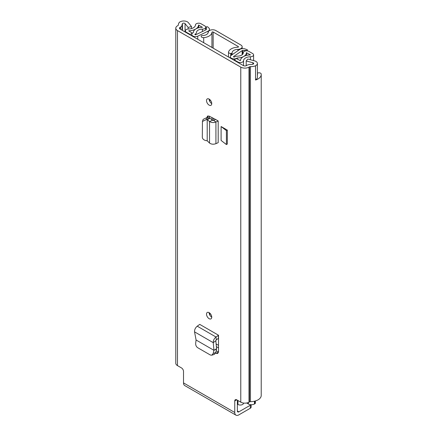 <?xml version="1.0" encoding="UTF-8"?>
<svg xmlns="http://www.w3.org/2000/svg" width="437" height="437" viewBox="0 0 437 437"><rect width="100%" height="100%" fill="white"/><g stroke="black" fill="none" stroke-linecap="round" stroke-linejoin="round"><path stroke-width="0.66" d="M209.132 312.646A3.693 2.13 60 0 1 211.546 315.902A3.693 2.13 60 0 1 210.978 318.863A3.693 2.13 60 0 1 209.132 318.677A3.693 2.13 60 0 1 206.717 315.421A3.693 2.13 60 0 1 207.285 312.46A3.693 2.13 60 0 1 209.132 312.646A3.693 2.13 60 0 0 211.743 317.169M221.1 126.528L221.1 140.446L226.415 144.554L226.415 130.636L221.1 126.528L227.316 130.117L226.415 130.636M226.415 144.554L227.316 144.035L227.316 130.117M234.751 400.997A2.841 1.639 60 0 1 235.341 399.697A2.841 1.639 60 0 1 236.761 399.839L234.751 400.997L234.751 412.484A5.823 3.365 120 0 0 235.958 415.15A5.823 3.365 120 0 0 238.87 414.86L250.325 408.251L250.325 405.23L238.87 411.845L237.362 410.977L237.362 400.188M236.761 399.839L240.776 402.16A5.823 3.365 0 0 0 249.014 402.16L249.456 401.903A1.42 0.819 180 0 1 250.456 401.663A10.799 6.233 0 0 0 261.222 395.43L261.222 74.547A10.799 6.233 0 0 0 261.168 73.919A2.13 1.229 0 0 0 260.556 73.17A2.13 1.229 0 0 0 258.6 72.837L258.234 72.886A1.136 0.655 0 0 0 257.393 73.323M255.536 79.692A5.113 2.955 0 0 0 257.393 77.415L257.393 63.491A5.113 2.955 0 0 1 255.427 65.818L255.536 65.883A10.799 6.233 180 0 1 250.456 66.626A1.42 0.819 0 0 0 249.456 66.866L249.014 67.123A5.823 3.365 180 0 1 240.776 67.123L177.482 30.579A5.823 3.365 180 0 1 175.778 28.197A5.823 3.365 180 0 1 177.482 25.821L177.925 25.564A1.42 0.819 0 0 0 178.34 24.991A10.799 6.233 180 0 1 179.629 22.058L179.738 22.118A5.113 2.955 0 0 1 187.386 21.85A5.113 2.955 0 0 1 188.413 22.702L191.488 26.553L188.134 27.444L185.059 23.593A1.42 0.819 180 0 0 184.769 23.358A1.42 0.819 180 0 0 182.426 23.669L182.426 30.415M235.958 415.15L184.72 385.565A5.823 3.365 -60 0 1 183.513 382.899L183.513 371.417A2.841 1.639 60 0 0 181.502 367.938L177.482 365.616L177.482 30.579M207.209 140.79L209.536 143.074C211.382 144.33 213.513 144.532 215.927 143.68L218.189 142.653L218.189 120.962L215.927 122.01C213.513 122.873 211.382 122.699 209.536 121.481L207.209 119.667L206.133 119.694L202.435 121.442L202.32 137.327C202.55 139.015 203.822 140.113 206.133 140.627L207.209 140.79L207.209 119.782L208.285 117.722L206.87 117.608L207.559 116.078L209.208 116.16L215.561 119.443L213.627 120.344L212.595 120.284L210.077 118.318L207.428 119.563M218.189 120.962L215.561 119.443M209.132 105.115A3.693 2.13 60 0 1 206.717 101.859A3.693 2.13 60 0 1 207.285 98.899A3.693 2.13 60 0 1 209.132 99.084A3.693 2.13 60 0 1 211.546 102.334A3.693 2.13 60 0 1 210.978 105.295A3.693 2.13 60 0 1 209.132 105.115M218.5 352.206L216.015 353.298L217.67 353.533L218.522 351.829L218.522 335.228L199.736 324.385L197.24 326.177C195.355 327.766 194.46 329.662 194.547 331.863L196.076 340.002L195.672 343.264C195.579 345.203 196.246 346.683 197.671 347.699L210.394 355.035L211.863 355.183L213.24 353.407L213.906 350.294L216.534 349.097L215.791 352.566L214.414 354.341L211.863 355.183M216.015 353.298L215.638 353.085M216.184 350.742L218.516 352.085M211.743 103.607A3.693 2.13 60 0 1 209.132 99.084M209.383 116.253L209.383 117.952M257.393 63.491A5.113 2.955 0 0 0 255.896 61.404A5.113 2.955 0 0 0 254.421 60.809L247.752 59.033L246.2 60.972L252.876 62.748A1.42 0.819 180 0 1 253.285 62.912A1.42 0.819 180 0 1 253.7 63.491A1.42 0.819 180 0 1 252.739 64.266A7.107 4.102 180 0 1 250.445 64.49A5.113 2.955 0 0 0 246.845 65.359L246.402 65.61A2.13 1.229 180 0 1 243.393 65.61L180.093 29.071A2.13 1.229 180 0 1 179.47 28.197A2.13 1.229 180 0 1 180.093 27.329L180.536 27.072A5.113 2.955 0 0 0 182.038 24.996A7.107 4.102 180 0 1 182.426 23.669M257.393 75.344A7.107 4.102 0 0 0 257.53 74.547A7.107 4.102 0 0 0 257.393 73.749M255.536 65.883L255.536 80.037A10.799 6.233 0 0 0 261.222 74.547M175.778 28.197L175.778 363.24A5.823 3.365 0 0 0 177.482 365.616M237.362 410.977A2.13 1.229 120 0 0 237.804 411.949A2.13 1.229 120 0 0 238.87 411.845M251.155 404.728L251.155 407.087A2.841 1.639 180 0 1 250.325 408.251M250.325 405.23A2.841 1.639 0 0 0 250.925 404.717M191.488 28.585L191.488 26.553M188.134 29.006L188.134 27.444M246.2 65.714L246.2 60.972M206.941 117.613L207.444 117.302L207.875 115.942M209.536 143.074L209.536 121.481L212.595 120.284M208.285 117.722L210.077 118.318M206.133 119.694L206.87 117.608L203.167 119.356L202.435 121.442M214.299 350.108L216.566 348.688L215.829 340.729L216.299 339.833L218.522 338.265L218.221 335.441L218.522 335.228M216.566 348.688L216.534 349.097M215.829 340.729L213.245 342.663L213.955 350.321L196.076 340.002M194.547 331.863L213.245 342.663C213.19 340.478 214.108 338.593 215.998 337.009L218.221 335.441M238.263 47.109L238.263 46.53A0.71 0.41 0 0 1 238.476 46.819A0.71 0.41 0 0 1 237.788 47.229A9.734 5.621 180 0 0 228.535 51.981A2.13 1.229 0 0 0 228.507 52.172A2.13 1.229 0 0 0 230.714 53.401L231.43 53.385A0.71 0.41 0 0 0 232.118 52.975A0.71 0.41 0 0 0 232.118 52.964A6.036 3.485 180 0 1 232.113 52.844A6.036 3.485 180 0 1 237.93 49.359A4.403 2.546 0 0 0 242.169 46.819A4.403 2.546 0 0 0 240.88 45.022L215.763 30.519A4.403 2.546 0 0 0 211.038 29.951A4.403 2.546 0 0 0 208.247 32.223A6.036 3.485 180 0 1 202.003 35.577A0.71 0.41 0 0 0 201.271 35.976L201.244 36.386A2.13 1.229 0 0 0 201.244 36.429A2.13 1.229 0 0 0 203.702 37.648L203.702 42.7M238.263 46.53L213.152 32.027A0.71 0.41 0 0 0 212.387 31.934A0.71 0.41 0 0 0 211.94 32.305A9.734 5.621 180 0 1 203.702 37.648M250.423 54.936L250.325 54.958A10.089 5.823 180 0 0 240.416 60.683L236.362 58.536L234.15 59.814L237.963 62.016A3.267 1.885 0 0 0 241.497 62.431A3.267 1.885 0 0 0 243.54 60.71A6.965 4.02 180 0 1 250.379 56.766A3.267 1.885 0 0 0 253.591 54.876A3.267 1.885 0 0 0 252.635 53.543L248.861 51.364A3.267 1.885 0 0 0 245.299 50.96A3.267 1.885 0 0 0 243.283 52.702A5.894 3.403 180 0 1 243.283 52.751A5.894 3.403 180 0 1 237.329 56.154A3.267 1.885 0 0 0 234.991 56.706L234.489 56.996A0.568 0.328 180 0 1 233.686 56.996L233.511 56.575L242.164 50.621L242.164 54.745M250.423 54.822L246.408 52.702A9.024 5.211 180 0 1 246.408 52.751A9.024 5.211 180 0 1 237.302 57.957L236.701 58.268A3.693 2.13 180 0 1 231.479 58.268L231.326 58.645M208.072 32.928L208.072 31.158A3.835 2.212 0 0 0 209.443 29.465L209.443 28.607L207.641 26.804L206.319 26.804L206.319 29.465A0.71 0.41 0 0 1 206.062 29.776L195.749 34.774L195.022 34.67A0.568 0.328 180 0 1 195.022 34.206L195.519 33.917A3.267 1.885 0 0 0 196.481 32.584A3.267 1.885 0 0 0 196.481 32.567A5.894 3.403 180 0 1 196.475 32.535A5.894 3.403 180 0 1 202.429 29.132A3.267 1.885 0 0 0 205.729 27.247A3.267 1.885 0 0 0 204.773 25.909L200.998 23.735A3.267 1.885 0 0 0 197.464 23.319A3.267 1.885 0 0 0 195.421 25.035A6.965 4.02 180 0 1 188.582 28.984A3.267 1.885 0 0 0 185.37 30.869A3.267 1.885 0 0 0 186.326 32.207L190.139 34.403L192.346 33.261M192.963 36.5L192.81 35.949A3.693 2.13 180 0 1 191.728 34.441A3.693 2.13 180 0 1 192.81 32.933L193.351 32.584A9.024 5.211 180 0 1 193.351 32.535A9.024 5.211 180 0 1 202.457 27.329L198.545 25.067A10.089 5.823 180 0 1 188.637 30.787L192.346 33.125M218.522 345.345L216.129 343.957M218.522 347.896L216.381 346.656M243.54 403.176A6.965 4.02 180 0 1 243.546 403.051L243.54 403.176A3.267 1.885 0 0 1 241.497 404.891A3.267 1.885 0 0 1 237.963 404.476L237.963 400.532M247.315 50.867L247.315 49.709L244.19 48.671L242.71 48.671A3.835 2.212 0 0 0 239.771 49.457L231.113 55.412A3.551 2.048 0 0 0 230.283 56.734A3.551 2.048 0 0 0 231.326 58.181M208.072 31.158L197.759 36.156A3.551 2.048 0 0 1 192.963 36.036M234.15 60.279L234.15 59.814M237.362 404.132L237.963 404.476M255.361 400.975L255.361 403.143A1.42 0.819 180 0 1 254.946 403.722L254.443 404.012A4.261 2.464 180 0 1 248.418 404.012L246.643 402.99M190.139 34.867L190.139 34.403M209.443 30.574L209.443 29.465M247.315 50.474L242.71 50.474A0.71 0.41 0 0 0 242.164 50.621M183.513 382.899L234.751 412.484M240.776 402.16L240.776 67.123M252.876 64.239L252.876 62.748M182.038 30.191L182.038 24.996M180.536 29.323L180.536 27.072M180.093 29.071L180.093 27.329M250.456 401.663L250.456 66.626M249.456 401.903L249.456 66.866M249.014 402.16L249.014 67.123M185.059 31.934L185.059 23.593M207.471 116.903L208.891 116.024M215.927 143.68L215.927 122.01L213.627 120.344M213.24 353.407L215.791 352.566M197.24 326.177L215.998 337.009L216.299 339.833M213.152 120.443L213.152 118.198M213.152 48.152L213.152 32.027M237.93 50.725L237.93 49.359M232.118 54.723L232.118 52.992L232.118 54.723M211.94 119.771L211.94 117.569M211.94 47.453L211.94 32.305M230.714 53.401L230.714 55.756M231.43 55.199L231.43 53.385M209.836 101.548L209.836 99.598M231.479 58.733L231.479 58.268M192.81 36.413L192.81 35.949M209.836 315.11L209.836 313.16M243.54 65.692L243.54 60.71M250.379 59.732L250.379 56.766M233.511 56.892L233.511 56.575M197.759 39.27L197.759 36.156M237.963 62.48L237.963 62.016M186.326 32.666L186.326 32.207M202.429 31.54L202.429 29.132M195.519 34.829L195.519 33.917M195.022 34.67L195.022 34.206M246.654 55.401L246.654 52.642M237.302 59.082L237.302 57.957M237.198 59.022L237.198 57.984M236.701 58.733L236.701 58.268M198.545 27.821L198.545 25.067M198.791 27.755L198.791 25.007M242.71 54.215L242.71 50.474M254.946 403.722L254.946 401.09M254.443 404.012L254.443 401.215M248.418 404.012L248.418 402.461M228.507 57.023L228.507 52.172M242.169 48.693L242.169 46.819M253.591 60.59L253.591 54.876M185.37 32.114L185.37 30.869M205.729 29.94L205.729 27.247M191.728 35.785L191.728 34.441M230.283 58.045L230.283 56.734"/></g></svg>
